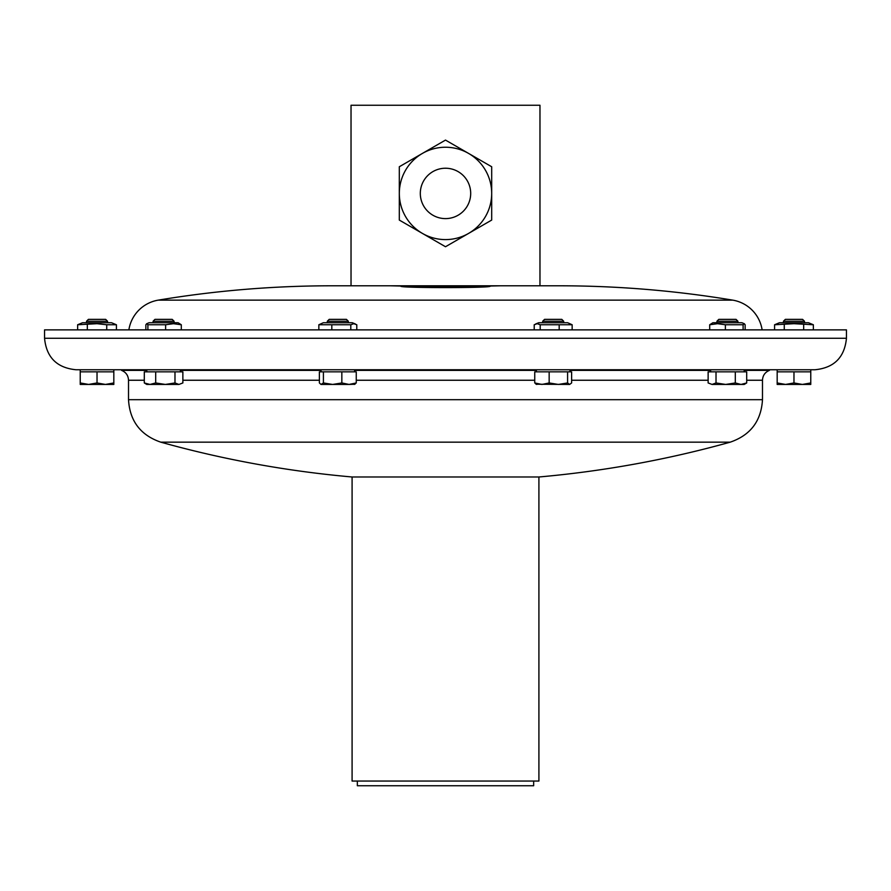 <?xml version="1.0" encoding="UTF-8"?>
<svg xmlns="http://www.w3.org/2000/svg" width="891" height="891" viewBox="0 0 891 891"><rect width="100%" height="100%" fill="white"/><g stroke="black" fill="none" stroke-linecap="round" stroke-linejoin="round"><path stroke-width="1.34" d="M732.714 300.133A1060.101 1060.101 0 0 0 558.857 285.788L332.143 285.788A1060.101 1060.101 0 0 0 158.286 300.133L732.714 300.133A35.685 35.685 0 0 1 762.128 329.87M500.464 285.788L489.783 286.056C497.301 288.105 393.655 288.105 401.217 286.056L390.536 285.788M128.872 329.87A35.685 35.685 0 0 1 158.286 300.133M846.45 338.268L846.45 329.87L44.55 329.87L44.55 338.268C46.41 357.391 56.913 367.883 76.036 369.754L814.964 369.754C834.087 367.883 844.59 357.391 846.45 338.268L44.55 338.268M558.367 369.754L569.973 369.754L569.973 371.848M710.628 371.848L710.628 369.754L741 369.754M80.235 382.952L80.235 384.444L88.632 384.444L80.235 382.952L80.235 369.754L113.825 369.754L113.825 382.952L105.428 384.444L113.825 384.444L113.825 382.952M114.872 369.754L146.792 369.754L146.792 371.848M180.372 371.848L180.372 369.754L321.027 369.754L321.027 371.848M354.607 371.848L354.607 369.754L536.393 369.754L536.393 371.848M777.175 369.754L777.175 384.444L802.368 384.444L793.97 382.952L785.572 384.444L777.175 382.952M810.765 369.754L810.765 382.952L802.368 384.444L810.765 384.444L810.765 382.952M769.412 369.754L769.412 370.378L744.208 370.378M710.628 370.378L569.973 370.378M769.412 370.378C765.035 372.215 762.718 375.501 762.484 380.245L762.484 399.691C761.215 421.042 750.467 435.198 730.241 442.159L160.759 442.159A1060.101 1060.101 0 0 0 352.09 476.986L352.09 781.051L538.91 781.051L538.91 476.986L352.09 476.986M536.393 370.378L354.607 370.378M321.027 370.378L180.372 370.378M146.792 370.378L121.588 370.378C125.965 372.215 128.282 375.501 128.516 380.245L128.516 399.691C129.785 421.042 140.533 435.198 160.759 442.159M777.175 371.848L810.765 371.848M793.97 371.848L793.97 382.952M88.632 384.444L105.428 384.444L97.03 382.952L88.632 384.444M80.235 371.848L113.825 371.848M97.03 371.848L97.03 382.952M144.297 382.952L144.297 371.848L155.691 371.848L155.691 382.952L150 384.444L144.297 382.952L146.792 384.444L165.336 384.444L155.691 382.952M178.924 384.444L182.867 382.952L178.924 384.444L174.981 382.952L165.336 384.444L178.924 384.444M155.691 371.848L182.867 371.848L182.867 382.952M174.981 371.848L174.981 382.952M708.133 382.952L712.076 384.444L708.133 382.952L708.133 371.848L746.703 371.848L746.703 382.952L741 384.444L735.309 382.952L725.664 384.444L716.019 382.952L712.076 384.444L744.208 384.444L746.703 382.952M735.309 371.848L735.309 382.952M716.019 371.848L716.019 382.952M321.395 371.848L341.843 371.848L341.843 382.952L332.633 384.444L323.411 382.952L321.027 384.444L319.379 382.952L319.379 371.848L321.395 371.848M323.411 371.848L323.411 382.952M321.395 384.444L349.049 384.444L341.843 382.952M354.239 384.444L356.255 382.952L349.049 384.444L354.986 384.233M341.843 371.848L356.255 371.848L356.255 382.952M534.745 382.952L534.745 371.848L567.589 371.848L567.589 382.952L558.367 384.444L549.157 382.952L541.951 384.444L534.745 382.952L536.761 384.444M549.157 371.848L549.157 382.952M536.014 384.233L569.605 384.444L567.589 382.952M569.605 384.444L571.621 382.952L571.621 371.848L567.589 371.848M106.731 329.87L106.731 324.758L97.03 323.689L77.64 324.758L77.64 329.87M116.42 329.87L116.42 324.758L106.731 324.758M77.64 324.758L82.551 322.731L111.52 322.731L116.42 324.758M107.521 321.239L86.538 321.239L88.398 319.368L105.661 319.368L107.521 321.239L107.521 322.731M86.538 321.239L86.538 322.731M87.329 329.87L87.329 324.758M181.296 329.87L181.296 324.758L173.455 323.689L165.615 324.758L147.895 324.758L146.692 323.723L145.868 324.758L145.868 329.87M146.692 323.723L149.098 322.731L178.066 322.731L181.296 324.758M153.085 321.239L154.956 319.368L172.208 319.368L174.079 321.239L153.085 321.239L153.085 322.731M147.895 329.87L147.895 324.758M165.615 329.87L165.615 324.758M712.934 322.731L741.902 322.731L744.308 323.723L743.105 324.758L725.385 324.758L717.545 323.689L709.704 324.758L712.934 322.731M716.921 321.239L718.792 319.368L736.044 319.368L737.915 321.239L716.921 321.239L716.921 322.731M745.132 329.87L745.132 324.758L744.308 323.723M709.704 329.87L709.704 324.758M725.385 329.87L725.385 324.758M743.105 329.87L743.105 324.758M356.79 329.87L356.79 324.758L353.794 323.689L350.798 324.758L318.844 324.758L323.333 322.731L352.301 322.731L355.476 324.046M327.32 321.239L329.191 319.368L346.443 319.368L348.314 321.239L327.32 321.239L327.32 322.731M318.844 329.87L318.844 324.758M331.82 329.87L331.82 324.758M350.798 329.87L350.798 324.758M535.524 324.046L538.699 322.731L567.667 322.731L572.156 324.758L540.202 324.758L537.206 323.689L534.21 324.758L534.21 329.87M542.686 321.239L544.557 319.368L561.809 319.368L563.68 321.239L542.686 321.239L542.686 322.731M540.202 329.87L540.202 324.758M559.18 329.87L559.18 324.758M572.156 329.87L572.156 324.758M497.835 285.788L488.179 285.922C492.311 286.947 398.878 286.958 402.821 285.922L394.702 285.788M403.066 285.844A10.492 10.492 90 0 1 404.146 285.788A10.492 10.492 90 0 0 403.066 285.844A10.492 10.447 -98.3 0 1 402.041 285.888M486.854 285.788A10.492 10.492 90 0 1 487.934 285.844A10.492 10.447 -81.7 0 0 488.959 285.888M495.986 285.788L497.067 285.788M351.032 285.788L351.032 105.249L539.968 105.249L539.968 285.788M399.313 166.751L422.412 153.419L399.313 166.751L399.313 220.077L445.5 246.74L491.687 220.077L491.687 166.751L445.5 140.087L422.412 153.419A46.187 46.187 0 0 1 491.687 193.414A46.187 46.187 0 0 1 422.412 233.409A46.187 46.187 0 0 1 422.412 153.419M470.693 193.414A25.193 25.193 0 0 1 445.5 218.607A25.193 25.193 0 0 1 420.307 193.414A25.193 25.193 0 0 1 445.5 168.232A25.193 25.193 0 0 1 470.693 193.414M357.336 781.051L357.336 785.751L533.664 785.751L533.664 781.051M774.58 324.758L779.48 322.731L808.449 322.731L813.36 324.758L793.97 323.689L774.58 324.758L774.58 329.87M813.36 329.87L813.36 324.758M803.671 329.87L803.671 324.758M784.269 329.87L784.269 324.758M783.479 321.239L785.339 319.368L802.602 319.368L804.462 321.239L783.479 321.239L783.479 322.731M804.462 321.239L804.462 322.731M762.484 380.245L746.703 380.245M708.133 380.245L571.621 380.245M762.484 399.691L128.516 399.691M534.745 380.245L356.255 380.245M319.379 380.245L182.867 380.245M144.297 380.245L128.516 380.245M489.783 286.056A10.492 10.447 -76.9 0 1 488.179 285.922A10.492 10.492 90 0 0 486.497 285.788M401.217 286.056A10.492 10.447 -103.1 0 0 402.821 285.922A10.492 10.492 90 0 1 404.503 285.788M538.91 476.986A1060.101 1060.101 0 0 0 730.241 442.159M121.588 370.378L121.588 369.754M744.208 369.754L744.208 371.848M174.079 321.239L174.079 322.731M737.915 321.239L737.915 322.731M348.314 321.239L348.314 322.731M563.68 321.239L563.68 322.731"/></g></svg>
